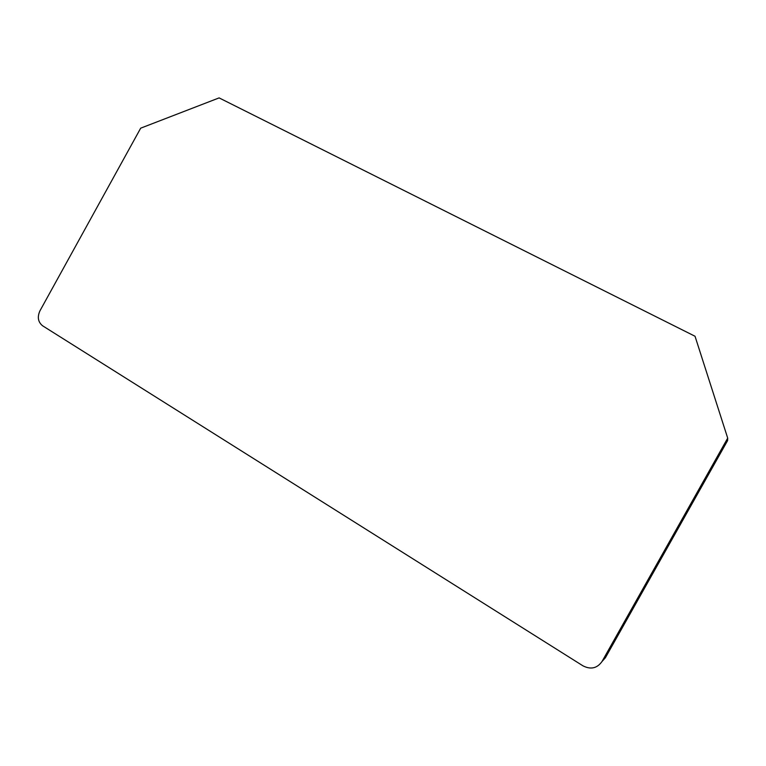 <?xml version="1.0" encoding="UTF-8"?>
<svg xmlns="http://www.w3.org/2000/svg" width="766" height="766" viewBox="0 0 766 766"><rect width="100%" height="100%" fill="white"/><g stroke="black" fill="none" stroke-linecap="round" stroke-linejoin="round"><path stroke-width="1.15" d="M695.03 336.255L219.114 97.895L140.685 128.171L39.937 310.843C37.161 317.028 38.022 321.998 42.542 325.751L582.974 665.846C590.797 669.79 597.135 668.345 601.999 661.527L727.7 438.123L695.03 336.255M727.7 438.123L727.595 440.594L605.408 657.726L601.999 661.527"/></g></svg>
